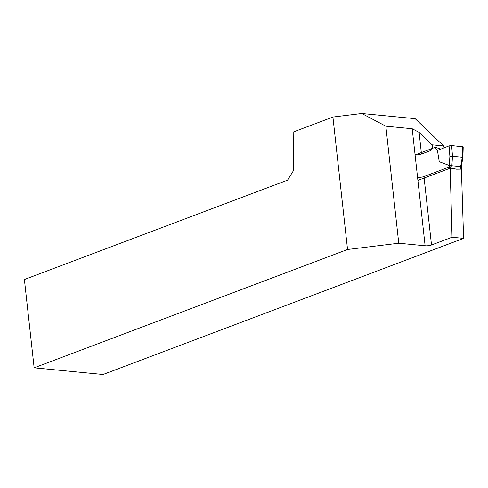 <?xml version="1.0" encoding="UTF-8"?>
<svg xmlns="http://www.w3.org/2000/svg" width="488" height="488" viewBox="0 0 488 488"><rect width="100%" height="100%" fill="white"/><g stroke="black" fill="none" stroke-linecap="round" stroke-linejoin="round"><path stroke-width="0.73" d="M444.043 147.882A3.654 2.385 -84.5 0 0 443.635 145.942L415.16 118.675L361.791 113.509L385.843 126.191L412.201 128.74L419.088 132.376L432.094 144.826A3.654 2.385 95.5 0 1 430.495 150.646L421.48 154.043A4.569 1.055 173.7 0 1 415.081 154.83L417.563 177.345A4.569 1.055 -6.3 0 0 423.968 176.564L450.131 166.683L452.059 237.241L463.6 238.357L461.373 167.774M347.548 249.49L34.148 367.824L24.4 279.52L287.536 180.17L293.508 170.568L293.788 131.815L332.926 117.041L347.548 249.49L398.763 243.225L425.121 245.775L417.563 177.345M34.148 367.824L103.053 374.491L463.6 238.357M423.968 176.564L431.52 244.994L452.059 237.241M431.52 244.994A4.569 1.055 -6.3 0 1 425.121 245.775M332.926 117.041L361.791 113.509M385.843 126.191L398.763 243.225M432.094 144.826L443.635 145.942M449.045 145.888L437.455 150.499L439.267 161.705L449.289 165.481L449.887 156.3L449.045 145.888L451.638 145.558L463.21 146.876L462.935 157.435L462.301 157.227L462.581 146.62M449.228 165.438L449.558 168.427L417.899 180.383M437.791 150.365L434.296 147.681L415.306 154.849M451.638 145.558L452.504 156.282L462.301 157.227M442.909 148.334L442.049 148.669M440.841 149.151L436.601 147.724L434.296 147.681M452.504 156.282L451.858 165.767L452.132 168.269L456.579 169.19L460.922 169.123L460.641 166.615L462.325 157.234M449.289 165.481L460.825 166.597M461.538 169.251L460.922 169.123M452.132 168.269L450.174 168.269M461.544 169.287L461.264 166.737L462.935 157.441M452.48 156.282L449.887 156.3M419.088 132.376L421.48 154.043M415.081 154.83L412.201 128.74"/></g></svg>
